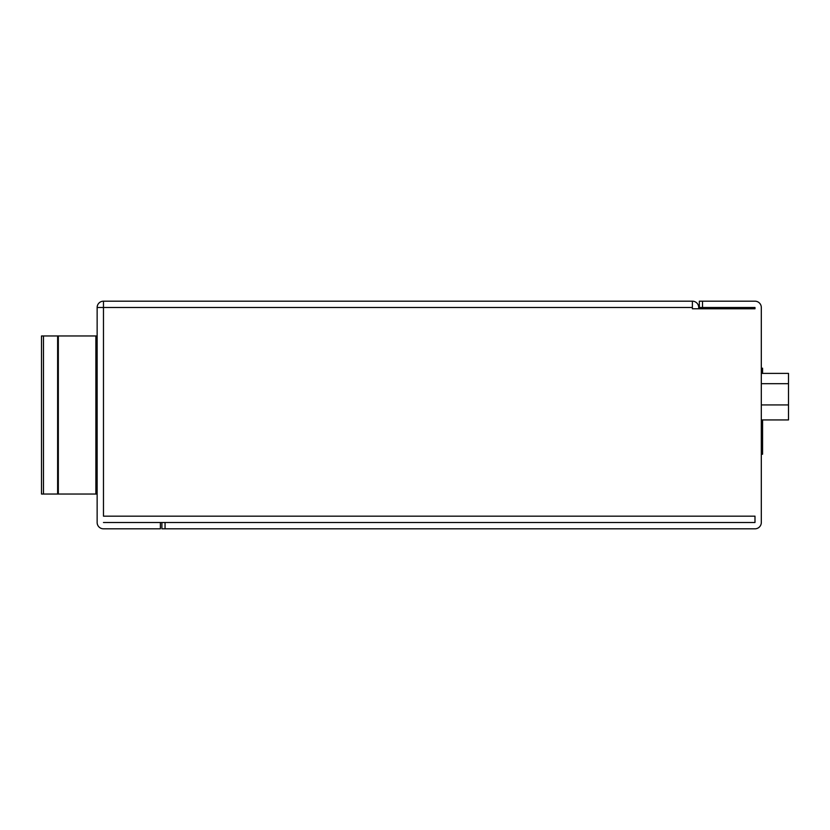 <?xml version="1.0" encoding="UTF-8"?>
<svg xmlns="http://www.w3.org/2000/svg" width="830" height="830" viewBox="0 0 830 830"><rect width="100%" height="100%" fill="white"/><g stroke="black" fill="none" stroke-linecap="round" stroke-linejoin="round"><path stroke-width="1.25" d="M698.715 308.77L698.715 307.505A6.318 6.318 0 0 0 692.386 301.186L692.386 308.77L754.989 308.77L754.989 307.505L699.348 307.505L699.348 301.186L754.989 301.186A6.318 6.318 0 0 1 761.307 307.505L761.307 522.495A6.318 6.318 0 0 1 754.989 528.814L161.892 528.814L161.892 522.495L754.989 522.495L754.989 516.167L103.47 516.167L103.47 301.186A6.318 6.318 0 0 0 97.141 307.505L103.47 307.505L103.47 516.167M742.342 308.77L754.989 308.77M754.989 522.495L742.342 522.495L754.989 522.495M761.307 368.209L762.573 368.209L762.573 373.396M762.573 419.928L762.573 454.207L761.307 454.207M761.307 454.384L762.573 454.207M761.307 421.951L762.573 421.951M762.573 438.396L761.307 438.396M761.307 383.678L788.5 383.678L788.5 373.396L761.307 373.396M788.5 383.678L788.5 419.928L761.307 419.928M97.141 307.505L97.141 522.495A6.318 6.318 0 0 0 103.47 528.814L160.377 528.814L160.377 522.495L161.892 522.495M692.386 301.186L103.47 301.186M160.377 522.495L103.47 522.495M97.141 494.037L41.5 494.037L41.5 335.963L97.141 335.963M41.5 335.963L41.5 494.037L41.5 335.963M103.47 307.505L692.386 307.505M702.512 307.505L702.512 301.186M165.056 528.814L165.056 522.495M788.5 404.926L761.307 404.926M95.875 335.963L95.875 494.037M58.328 494.037L58.328 335.963M57.623 335.963L57.623 494.037M43.471 494.037L43.471 335.963"/></g></svg>
